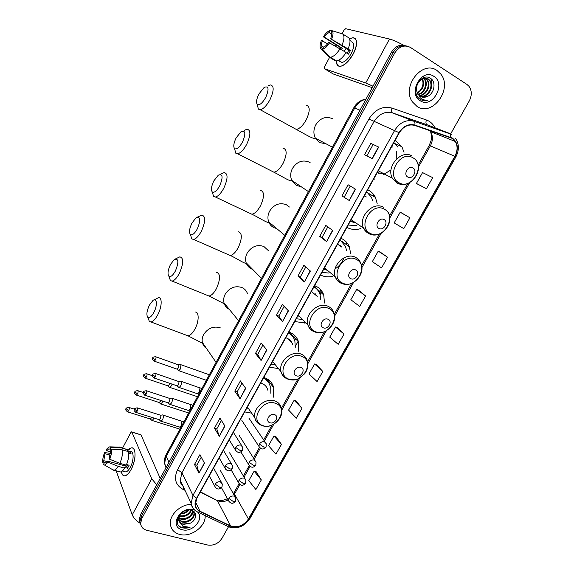 <?xml version="1.0" encoding="UTF-8"?>
<svg xmlns="http://www.w3.org/2000/svg" width="574" height="574" viewBox="0 0 574 574"><rect width="100%" height="100%" fill="white"/><g stroke="black" fill="none" stroke-linecap="round" stroke-linejoin="round"><path stroke-width="0.86" d="M273.21 397.308L273.776 387.794C272.521 382.987 269.515 379.658 264.743 377.792L263.76 377.47M244.682 411.902L251.656 413.158M298.559 351.209L298.53 341.953C297.16 337.455 294.283 334.269 289.899 332.403L288.916 332.045M269.436 367.209L278.426 368.565M324.497 303.029L323.729 294.971C322.258 290.853 319.546 287.875 315.592 286.053L314.617 285.658M294.72 321.576L305.404 322.961M350.685 253.758L349.372 246.813C347.837 243.146 345.326 240.441 341.839 238.698L340.87 238.267M320.543 274.96L321.476 275.427C324.97 276.962 328.737 277.264 332.776 276.331M377.161 203.476L375.439 197.42C373.896 194.285 371.636 191.917 368.651 190.303L367.697 189.836M346.926 227.34L347.851 227.835C351.927 229.772 356.303 230.002 360.989 228.517M404.01 152.289L401.908 146.757L395.113 140.343M373.882 178.672L374.808 179.21M405.093 45.647C399.59 44.263 395.048 46.437 391.475 52.177L140.465 514.785L139.26 519.771L140.113 522.778M406.758 46.049C401.248 44.657 396.691 46.846 393.097 52.607L141.154 516.593L139.941 521.594L140.795 524.614L139.941 521.594L141.154 516.593L393.097 52.607C396.691 46.846 401.248 44.657 406.758 46.049M373.839 194.773L373.122 196.057M347.083 242.895L346.208 244.474M320.902 289.992L320.005 291.606M295.273 336.099L293.931 338.502M277.708 367.69L277.17 368.651M270.175 381.244L269.558 382.349M270.598 383.697L271.265 382.499M294.706 340.368L296.342 337.419M304.299 323.119L304.758 322.301M320.113 294.699L321.957 291.384M437.044 70.516C422.371 59.653 401.233 86.638 412.39 101.856L417.09 106.499C432.322 117.031 453.022 88.956 440.825 74.096L437.044 70.516C422.371 59.653 401.233 86.638 412.39 101.856L417.09 106.499C432.322 117.031 453.022 88.956 440.825 74.096L437.044 70.516M191.329 504.374C180.487 504.281 169.179 515.029 170.399 524.263C171.109 529.522 174.209 532.916 179.719 534.444C190.92 537.63 206.102 526.336 205.148 515.603C206.102 526.336 190.92 537.63 179.719 534.444C174.209 532.916 171.109 529.522 170.399 524.263C169.179 515.029 180.487 504.281 191.329 504.374M452.154 138.348L455.304 141.484C457.801 146.004 457.657 150.94 454.866 156.286L248.427 518.996C243.534 525.784 237.593 528.087 230.605 525.913L200.003 511.24C197.269 509.863 195.712 507.689 195.339 504.718L196.774 498.383L399.296 132.795C403.4 126.373 408.537 123.912 414.693 125.405L452.154 138.348M452.326 138.04L414.823 125.075C408.509 123.539 403.249 126.058 399.038 132.644L196.502 498.311C193.761 504.187 194.866 508.586 199.809 511.484L230.418 526.157C237.579 528.381 243.67 526.021 248.686 519.068L455.103 156.429C458.813 148.566 457.88 142.438 452.326 138.04M261.321 479.936L254.138 471.168L248.793 480.646L255.882 489.529L261.321 479.936L256.004 471.534M281.468 444.398L273.956 436.032L268.524 445.668L275.943 454.149L281.468 444.398L275.8 436.462M301.967 408.243L294.11 400.3L288.586 410.101L296.342 418.166L301.967 408.243L295.933 400.803M322.81 371.471L314.609 363.959L308.984 373.932L317.092 381.566L322.81 371.471L316.41 364.533M418.102 184.398L426.446 188.674L432.696 177.653L422.557 172.58L416.423 183.45L418.181 184.441M409.929 217.804L400.207 212.201L394.18 222.891L403.795 228.631L409.929 217.804L401.908 213.083M387.572 257.238L378.244 251.139L372.325 261.636L381.545 267.879L387.572 257.238L379.974 251.936M365.609 295.983L356.669 289.396L350.843 299.714L359.683 306.437L365.609 295.983L358.42 290.114M344.027 334.061L335.46 327.001L329.734 337.139L338.201 344.328L344.027 334.061L337.232 327.646M450.662 133.871L469.267 100.959C472.015 95.521 471.936 90.656 469.044 86.358L466.978 84.457L410.489 47.455C404.433 44.449 399.181 46.307 394.733 53.03L141.843 518.415L140.63 523.423C141.003 526.961 143.055 529.242 146.786 530.283L207.731 545.027C213.628 545.838 218.371 543.607 221.973 538.333L228.474 526.832M240.011 398.729L234.795 391.116L240.398 380.906L245.722 388.376L240.011 398.729L245.557 388.146M219.311 436.283L214.475 428.132L219.978 418.102L224.922 426.102L219.311 436.283L224.771 425.865M198.977 473.177L194.5 464.51L199.917 454.651L204.488 463.182L198.977 473.177L204.351 462.924M304.363 281.97L297.942 276.087L303.847 265.324L310.391 271.036L304.363 281.97L310.19 270.863M326.606 241.618L319.747 236.359L325.767 225.403L332.741 230.483L326.606 241.618L332.533 230.332M349.257 200.52L341.953 195.906L348.081 184.749L355.507 189.176L349.257 200.52L355.284 189.04M372.332 158.646L364.569 154.707L370.811 143.342L378.704 147.095L372.332 158.646M261.077 360.508L255.473 353.448L261.177 343.058L266.888 349.961L261.077 360.508L266.716 349.753M282.523 321.591L276.517 315.112L282.322 304.543L288.442 310.857L282.523 321.591L288.256 310.67M276.517 315.112L278.821 316.059L282.358 321.383M255.473 353.448L257.783 354.323M262.856 345.096L257.776 354.345L260.919 360.271M370.811 143.342L378.704 147.095M341.953 195.906L349.042 200.376M319.747 236.359L322.021 237.449L326.405 241.453M297.942 276.087L300.224 277.106M305.777 267.01L300.224 277.12L304.177 281.777M194.5 464.51L196.853 465.198M201.266 457.169L196.832 465.227L198.862 472.883M214.475 428.132L216.814 428.878M221.435 420.462L216.793 428.907L219.182 436.003M234.795 391.116L237.119 391.927M241.97 383.109L237.105 391.949L239.867 398.478M335.46 327.001L337.318 327.675M356.669 289.396L358.499 290.15M378.244 251.139L380.053 251.972M400.207 212.201L401.987 213.126M426.446 188.674L416.423 183.45M314.609 363.959L316.496 364.562M294.11 400.3L296.019 400.824M273.956 436.032L275.893 436.484M254.138 471.168L256.09 471.548M278.806 316.073L284.123 306.401M322.014 237.457L327.819 226.902M344.213 197.076L350.269 186.055M366.858 155.87L373.05 144.605M425.592 78.186L427.616 80.116C431.533 85.433 426.367 95.736 419.407 95.715M426.92 96.604C434.253 94.179 436.47 82.225 430.823 78.552C421.187 71.147 409.535 92.192 419.766 99.044L420.261 99.374C422.493 100.708 424.939 100.995 427.601 100.235C424.803 100.4 422.356 99.596 420.254 97.824L416.989 91.653L418.152 94.287L420.247 96.332C422.306 97.544 424.53 97.63 426.92 96.604L421.474 96.927M416.989 91.653C414.32 83.983 423.052 74.993 428.548 79.147L430.299 80.912C434.597 86.746 428.017 98.025 420.548 96.511M417.635 94.114L415.913 88.303M421.89 78.573C424.114 77.684 426.109 77.813 427.874 78.954L429.625 80.712C433.822 86.416 427.616 97.458 420.254 96.339M422.5 78.796C424.846 84.615 423.189 89.408 417.52 93.16M417.363 92.801L419.565 91.058C423.031 87.176 423.863 83.151 422.069 78.997M424.107 78.294L424.961 79.32C428.505 84.127 424.588 93.375 418.389 94.624M423.712 78.373L424.301 79.126C427.752 83.797 424.129 92.766 418.159 94.301M425.226 78.179L426.948 79.915C430.773 85.103 425.93 95.155 419.142 95.471M433.822 76.328C421.589 67.646 407.296 93.619 420.268 100.766C432.387 109.06 446.515 83.797 433.822 76.328M427.601 100.235L421.854 100.149M349.573 38.91C353.799 36.707 356.138 37.841 356.59 42.318C356.662 45.669 355.528 49.579 353.189 54.056L348.396 61.002C341.078 68.069 337.089 68.055 336.421 60.944C336.371 64.611 337.648 66.412 340.26 66.354C344.615 65.536 348.927 61.44 353.189 54.056C357.803 44.083 357.667 38.659 352.788 37.791L349.573 38.91M403.73 45.289C397.682 42.01 392.939 39.915 389.488 39.025L345.67 28.707L343.934 30.257L342.082 33.751M373.014 86.2L365.724 82.986L324.468 68.715L333.193 73.946L372.225 87.657M324.468 68.715L324.604 66.742L329.584 57.343M335.546 46.085L336.055 45.131M421.976 100.192L422.608 99.826M431.605 84.995L431.131 78.796M341.508 49.608L342.319 48.295L324.317 37.095C326.061 34.548 327.74 33.027 329.354 32.539L331.413 33.83M346.043 52.657L348.468 54.157L349.494 52.392L350.377 50.577L348.066 48.89C350.42 43.258 350.614 39.534 348.633 37.719L342.628 33.916L332.167 30.731L330.997 32.955C331.794 34.06 331.664 36.004 330.617 38.781L348.805 50.132L347.148 53.339M344.163 51.265L346.115 48.453M350.994 41.723C354.538 42.361 354.639 46.286 351.295 53.511C348.21 58.864 345.082 61.834 341.91 62.437L339.7 61.339M337.986 60.571L340.045 61.346L338.452 60.37M346.144 52.492C342.807 57.615 339.6 60.428 336.522 60.937L330.258 57.271L322.459 49.134L323.628 46.925C325.236 46.487 326.929 44.98 328.701 42.404L346.144 52.492M323.42 47.319L322.021 46.458L320.866 48.661L328.637 56.761L334.649 60.428L334.907 59.947M348.066 48.89L330.617 38.781M342.628 33.916C344.579 35.717 344.371 39.448 342.004 45.109M340.081 48.725C336.744 53.877 333.544 56.726 330.495 57.257L330.258 57.271M328.637 56.761L328.185 56.295M332.167 30.731C333.465 32.158 333.293 34.935 331.636 39.054M329.713 42.691C327.158 46.551 324.741 48.697 322.459 49.134M320.866 48.661C319.632 47.168 319.833 44.413 321.462 40.395L327.618 43.875M322.021 46.458C321.261 45.324 321.397 43.394 322.437 40.668M340.231 48.819L340.805 47.864L323.334 36.829C325.659 33.256 327.948 31.104 330.194 30.393L329.354 32.539M350.499 40.833L349.961 40.489M332.124 30.809L330.524 30.322M324.317 37.095L323.334 36.829M342.319 48.295L340.805 47.864M350.377 50.577L348.805 50.132M338.588 60.457L338.395 60.822M258.867 94.05C256.478 99.008 255.939 102.452 257.252 104.389C259.52 105.58 262.354 103.248 265.755 97.401C269.249 88.999 268.725 85.662 264.183 87.384L258.867 94.05M267.771 86.014L270.34 84.938C274.207 85.705 274.092 90.62 269.995 99.668C266.666 105.673 263.409 109.024 260.244 109.734L258.365 109.125L257.389 104.97M407.834 177.072C412.512 179.963 417.872 170.449 412.95 167.945C408.25 164.996 402.869 174.618 407.834 177.072M377.276 172.537L384.917 174.302M397.882 147.131L393.857 142.61M378.496 173.262L382.743 173.154M392.63 147.044L391.669 146.557M396.44 151.414L396.806 158.711M391.038 169.954L383.604 174.403M236.136 137.875C233.69 143.005 233.159 146.571 234.551 148.58C236.689 149.721 239.344 147.547 242.508 142.072C246.024 133.512 245.529 130.054 241.023 131.697L236.136 137.875M244.567 130.255L247.021 129.193C250.938 130.047 250.816 135.112 246.669 144.39C243.577 149.993 240.556 153.115 237.607 153.767L235.771 153.201L234.709 149.183M378.991 228.452C383.726 231.128 388.957 221.829 383.992 219.541C379.242 216.814 373.983 226.213 378.991 228.452M350.248 221.342L355.959 222.999M366.312 196.975L364.325 195.921M348.188 225.051L356.691 225.604M372.669 200.785L371.486 197.391L366.643 191.738M350.262 221.313L353.971 221.664M355.693 222.827L355.041 222.956M213.844 180.867C211.332 186.17 210.809 189.865 212.265 191.946C214.281 193.029 216.764 191.006 219.706 185.876C223.25 177.158 222.791 173.578 218.328 175.142L213.844 180.867M220.064 174.381L224.176 172.58C228.122 173.52 227.993 178.744 223.788 188.243C220.918 193.474 218.113 196.387 215.386 196.997L213.593 196.466L212.452 192.599M350.793 278.677C355.579 281.138 360.702 272.047 355.686 269.959C350.886 267.455 345.749 276.639 350.793 278.677M323.793 269.091L327.553 270.426M341.788 247.064L337.569 244.215M321.949 272.42L328.859 273.052M346.567 250.659L345.512 246.418L340.009 239.817M340.554 240.176L340.03 239.781M324.03 268.661L325.745 268.919M340.712 246.26L340.411 245.772M327.388 270.289L326.979 270.318M191.967 223.056C189.398 228.524 188.875 232.341 190.381 234.515C192.29 235.541 194.608 233.647 197.348 228.839C200.907 219.971 200.491 216.269 196.093 217.733L191.967 223.056M197.65 217.015L201.797 215.114C205.757 216.154 205.607 221.535 201.352 231.257C198.683 236.144 196.078 238.863 193.553 239.423L191.824 238.935L190.625 235.247M323.234 327.776C328.063 330.043 333.071 321.153 328.019 319.259C323.169 316.948 318.147 325.932 323.234 327.776M298.839 316.274L299.815 316.626M317.25 296.356L311.388 291.484M296.263 318.785L301.888 319.381M320.78 299.606L319.969 294.24C318.843 291.025 316.834 288.571 313.942 286.871M315.93 288.263L314.021 286.735M315.822 295.036L315.226 293.723M314.523 285.83L316.174 288.471M170.492 264.456C167.881 270.089 167.35 274.035 168.907 276.295C170.693 277.264 172.86 275.498 175.407 270.993C178.995 261.981 178.622 258.149 174.295 259.505L170.492 264.456M175.68 258.824L179.863 256.829C183.816 257.97 183.644 263.509 179.339 273.446C176.857 278.017 174.439 280.564 172.1 281.081L170.435 280.629L169.201 277.142M296.284 375.791C301.156 377.864 306.05 369.168 300.963 367.46C296.076 365.351 291.162 374.126 296.284 375.791M292.675 344.673C291.75 341.559 289.77 339.363 286.749 338.093L285.759 337.749M271.115 364.189L275.269 364.712M295.23 347.514L294.878 340.913C293.816 337.368 291.664 334.707 288.428 332.934M291.649 335.324L288.55 332.705M288.012 338.696L290.86 341.853L290.422 340.597M290.315 332.583L291.908 335.596M149.419 305.095C146.75 310.893 146.212 314.961 147.805 317.307C149.484 318.233 151.507 316.575 153.882 312.349C157.699 305.318 156.96 297.124 152.928 300.489L149.419 305.095M154.148 299.85L158.359 297.748C162.342 296.815 162.055 306.882 157.742 314.846C155.425 319.122 153.186 321.505 151.019 321.992L149.427 321.569L148.178 318.283M269.923 422.758C274.831 424.638 279.617 416.136 274.501 414.607C269.572 412.684 264.765 421.273 269.923 422.758M267.85 390.241C267.01 386.919 264.944 384.623 261.658 383.353L260.668 383.052M246.483 408.652L248.807 409.018M270.182 393.319L270.232 386.474C269.263 382.657 267.003 379.844 263.437 378.044M267.685 381.344L263.617 377.721M266.415 378.517L267.735 381.401M178.012 370.173L178.736 370.668L180.387 369.017L180.989 364.856L180.351 364.519M176.735 369.032L178.306 367.97L178.751 364.971L155.827 356.791M169.122 386.941L169.825 387.407L171.432 385.807L172.078 384.114M167.83 385.807L169.359 384.767L169.868 383.367M160.304 403.579L160.993 404.024L163.081 401.183M158.998 402.453L160.476 401.434L160.878 400.458M151.55 420.082L152.218 420.512L154.126 418.102M150.23 418.963L151.923 417.413M178.306 386.933L179.059 387.428C180.982 386.087 181.736 384.121 181.327 381.523L180.645 381.158M177.014 385.793L178.6 384.738L179.045 381.653L155.733 373.566M169.273 403.909L170.004 404.39C171.884 403.07 172.631 401.104 172.243 398.492L171.547 398.098M167.96 402.776L169.495 401.75L169.961 398.643L169.466 398.356L146.585 390.808M160.304 420.756L161.021 421.208C162.851 419.91 163.59 417.951 163.231 415.332L162.528 414.909M158.984 419.63L160.469 418.625L160.95 415.497L160.447 415.189L137.516 407.92M127.378 450.798C130.563 447.117 132.924 446.909 134.452 450.188C135.844 455.505 134.732 461.941 131.13 469.489L129.401 472.273C125.29 477.195 122.614 476.98 121.372 471.627C121.875 474.626 123.066 476.025 124.938 475.824C126.976 475.394 129.042 473.285 131.13 469.489C136.253 460.334 136.289 446.615 131.374 447.885L127.378 450.798M156.745 484.772L151.73 478.802L131.877 432.114L131.518 431.87L130.736 432.681L122.649 447.95M140.271 523.373C136.11 520.661 133.433 517.82 132.242 514.849L116.12 470.788M131.762 431.942L141.01 434.862L160.203 478.4M110.581 451.867L106.606 450.734L108.852 448.839L111.306 449.571M122.226 449.829L111.507 449.198L110.538 451.042L109.268 458.088L109.699 459.279L119.88 463.361L126.273 465.148C128.447 459.975 129.207 455.476 128.562 451.652L122.226 449.829C122.843 453.661 122.061 458.167 119.88 463.361M126.545 464.524L129.143 465.249L127.557 468.219L124.386 467.336L124.687 468.126L118.294 466.353L108.106 462.285L107.682 461.087L126.868 466.432L127.808 464.875M127.285 450.777L130.456 451.688C134.036 450.777 133.986 460.735 130.284 467.351C128.77 470.106 127.27 471.634 125.792 471.95L124.379 471.563M124.687 468.126C123.202 470.422 121.774 471.699 120.411 471.964L118.825 471.534M118.294 466.353C116.809 468.664 115.388 469.948 114.039 470.221L112.073 469.345M111.507 449.198C111.851 452.082 111.248 455.447 109.699 459.279M108.106 462.285L104.669 465.112L103.471 464.438L104.439 462.608L105.58 462.924M107.252 461.654L103.765 460.685L102.803 462.508L104.102 463.24M102.803 462.508C102.495 459.609 103.105 456.287 104.633 452.542L105.042 453.697L110.186 455.153M110.488 453.431L104.633 452.542M107.682 461.087L105.458 462.953L104.439 462.608M103.765 460.685L105.042 453.697M128.77 453.101L131.073 453.761L130.312 451.889L127.17 450.985L127.808 449.786L121.494 447.957L110.811 447.318L109.842 449.155M121.092 447.498L127.808 449.786M119.507 447.038L121.494 447.957M106.606 450.734L106.19 449.586L109.074 446.809L110.811 447.318M125.57 466.074L125.591 464.954M130.312 451.889L129.545 453.324M126.868 466.432L127.557 468.219M191.407 510.286C189.111 515.194 185.115 517.21 179.418 516.32L179.052 516.198M192.936 510.896C193.66 515.646 186.184 521.041 180.659 519.097L178.622 518.107M192.634 510.738C191.257 516.557 187.16 519.111 180.344 518.401L178.679 517.648M192.972 510.917L194.242 513.651C194.988 518.415 187.468 523.854 181.908 521.909L178.665 519.779M193.352 511.147L193.912 512.955C194.658 517.712 187.146 523.144 181.592 521.206L178.614 519.377M178.492 519.24L177.71 518.085M189.779 523.416C196.796 520.553 197.671 511.735 191.501 510.308C180.882 507.029 171.167 524.564 182.015 527.922L190.03 527.363L182.79 526.207L179.275 521.637L183.027 524.421L189.779 523.416L182.855 524.033C180.258 523.165 178.751 521.443 178.32 518.86L178.464 516.435M179.275 521.637L178.636 519.57L179.956 514.347M188.832 509.999C186.729 512.575 183.895 513.881 180.351 513.924M180.616 513.651C183.278 513.436 185.581 512.352 187.526 510.394L187.856 510.071M190.891 510.164C188.437 514.656 184.555 516.492 179.253 515.667M194.923 510.193L193.452 509.683C180.25 505.665 168.548 526.932 182.331 529.737C192.634 532.83 204.818 518.552 197.485 511.936M190.03 527.363C185.639 528.762 181.987 528.295 179.081 525.963M391.475 52.177L394.733 53.03M140.465 514.785L141.843 518.415M365.947 99.216C361.175 100.35 357.437 103.284 354.732 108.027L359.991 110.194M353.778 107.79L354.732 108.027L166.216 456.366L168.978 462.228M166.173 454.586L164.623 463.656L165.972 467.774M298.258 341.099L295.38 346.258M273.224 386.015L272.88 386.639M230.605 525.913L217.352 500.607L219.01 501.238C221.966 501.977 225.022 501.576 228.187 500.033M200.226 492.148L217.352 500.607L200.391 491.853M454.866 156.286L430.364 145.875C432.99 140.759 433.076 136.024 430.608 131.676L429.739 130.513M196.502 498.311L192.943 495.412L394.668 130.413C399.784 122.398 406.184 119.335 413.876 121.222L451.681 134.424M427.817 125.024L392.465 112.884C385.025 111.047 378.869 113.968 373.997 121.645L181.936 472.739L180.25 480.338L183.12 486.372M450.49 137.186C450.848 135.184 450.497 133.921 449.449 133.376L427.006 124.709C425.822 123.984 425.628 122.413 426.417 119.988C430.191 121.351 433.011 123.941 434.87 127.751M185 490.318L182.632 489.156C175.335 484.815 173.657 478.314 177.588 469.668L368.924 118.99L399.038 132.644M194.6 509.899C192.606 508.162 191.458 505.952 191.156 503.262L192.943 495.412L181.936 472.739L177.588 469.668M199.809 511.484L198.123 512.245L197.226 511.807M368.924 118.99C374.994 109.404 382.679 105.774 391.97 108.091C391.181 110.574 391.346 112.167 392.465 112.884L413.876 121.222C414.873 121.745 415.189 123.03 414.823 125.075M230.418 526.157L228.717 526.867L227.806 526.437M248.686 519.068L249.927 518.559L455.821 157.011L455.103 156.429M391.97 108.091L426.417 119.988M183.888 487.979L182.632 489.156M200.003 511.24L195.476 501.891M234.013 494.917L239.882 484.549M248.427 518.996L234.501 494.121L234.185 492.392L239.028 483.774M244.058 477.116L250.042 466.483M254.174 459.135L260.295 448.251M264.377 440.99L273.841 424.164M281.734 410.13L299.836 377.95M307.858 363.686L326.398 330.724M334.563 316.202L353.548 282.458M361.864 267.656L381.301 233.109M389.796 218.005L409.678 182.647M418.367 167.206L430.364 145.875L429.18 145.495C432.466 137.552 431.957 137.638 430.608 131.676L455.304 141.484M429.158 145.531L418.13 165.154M234.314 492.155L233.324 493.683M372.103 158.532L378.467 146.98M365.724 82.986L389.488 39.025M293.723 128.009L296.263 129.401C299.599 128.841 302.921 125.649 306.229 119.837C310.247 111.019 310.19 106.133 306.071 105.178M326.039 143.801L319.725 142.603L315.391 138.176C313.318 133.957 313.426 129.537 315.714 124.91C320.27 117.964 325.881 115.905 332.554 118.746M398.995 182.747C411.788 190.546 426.346 164.781 412.957 157.814C400.028 149.613 385.305 176.132 398.995 182.747M412.082 156.013C401.448 149.003 385.757 166.675 392.336 178.213L396.935 183.077L402.13 184.398M301.135 186.679L296.643 185.546L291.757 180.358C290.157 176.505 290.387 172.53 292.439 168.447C296.923 161.624 302.52 159.515 309.221 162.141L310.161 162.7M271.394 170.937L273.87 172.2C276.969 171.676 280.055 168.699 283.133 163.267C287.194 154.219 287.136 149.19 282.953 148.164M370.553 233.518C383.489 240.728 397.717 215.537 384.207 209.151C371.134 201.567 356.748 227.476 370.553 233.518M368.946 233.84L372.426 234.773M383.418 207.228C373.165 201.043 358.018 216.814 363.428 228.029L368.608 233.683M276.639 228.524L273.985 227.684C271.488 226.472 269.715 224.527 268.675 221.858C267.448 218.35 267.757 214.784 269.601 211.167C274.02 204.444 279.595 202.299 286.333 204.717L289.404 207.013M249.475 213.09L251.864 214.224C254.741 213.729 257.604 210.952 260.467 205.872C264.578 196.609 264.521 191.422 260.302 190.324M342.757 283.161C355.815 289.805 369.728 265.174 356.095 259.333C342.9 252.33 328.837 277.658 342.757 283.161M341.616 283.448L343.288 283.922M324.475 267.857L335.266 276.869C336.615 279.983 338.818 282.178 341.867 283.448C352.558 288.449 366.298 273.884 360.709 263.079C359.654 260.445 357.882 258.522 355.392 257.296C345.476 251.828 330.846 266.049 335.266 276.869C336.321 279.796 338.208 281.891 340.92 283.161M252.66 269.378L251.756 269.034C248.965 267.771 247.085 265.654 246.103 262.698C245.17 259.513 245.536 256.305 247.193 253.077C251.548 246.468 257.109 244.273 263.875 246.49L268.524 250.766M227.95 254.497L230.231 255.495C232.901 255.035 235.562 252.431 238.224 247.688C242.386 238.203 242.343 232.865 238.088 231.681M315.571 331.7C328.744 337.806 342.362 313.705 328.615 308.403C315.298 301.96 301.551 326.721 315.571 331.7M298.308 315.097L307.808 324.755C309.113 328.22 311.467 330.61 314.861 331.923C325.164 336.314 338.416 323.033 333.724 312.579C332.719 309.63 330.811 307.528 327.998 306.258C318.355 301.415 304.206 314.373 307.808 324.755C308.79 327.984 310.807 330.251 313.842 331.55L314.746 331.88M229.277 309.329C226.579 307.973 224.821 305.82 224.011 302.885C223.308 300.001 223.702 297.11 225.209 294.204C229.492 287.703 235.031 285.472 241.833 287.495C244.675 288.751 246.569 290.846 247.502 293.78M206.812 295.158L208.972 296.033C211.447 295.596 213.923 293.163 216.391 288.722C220.595 279.021 220.574 273.533 216.319 272.248M288.973 379.177C302.268 384.767 315.585 361.19 301.745 356.389C288.306 350.484 274.86 374.7 288.973 379.177M272.614 361.477L281.009 371.715C282.25 375.482 284.726 378.022 288.428 379.335C292.862 380.074 296.17 379.859 298.337 378.704L304.708 373.731C307.729 369.613 308.582 365.329 307.262 360.874C306.329 357.674 304.306 355.428 301.199 354.136C291.793 349.86 278.089 361.771 281.009 371.715C281.848 374.994 283.793 377.319 286.849 378.689M186.048 335.094L188.071 335.855C190.36 335.446 192.656 333.164 194.966 329.002C199.25 321.261 199.178 311.287 194.966 312.069M206.518 348.475C204.337 347.026 202.952 345.017 202.364 342.434C201.84 339.815 202.263 337.196 203.619 334.577C207.845 328.185 213.37 325.903 220.194 327.747M262.964 425.628C276.352 430.715 289.389 407.64 275.448 403.328C261.909 397.947 248.757 421.625 262.964 425.628M247.408 406.98L254.834 417.772C256.004 421.79 258.573 424.444 262.548 425.743C272.234 429.137 284.647 417.764 281.325 408.014C280.478 404.605 278.361 402.259 274.982 400.982C265.784 397.201 252.481 408.265 254.834 417.772C255.452 420.72 257.052 422.93 259.627 424.408M266.257 443.767L264.463 441.793C262.404 441.37 260.711 442.131 259.383 444.075L263.99 447.175L266.071 447.038L266.257 443.767M153.861 361.017L154.234 361.154C152.318 359.525 151.816 358.427 152.734 357.853L155.411 359.934C156.228 358.011 156.243 356.92 155.461 356.662C153.38 357.035 152.469 357.43 152.734 357.853L152.756 357.81M177.115 369.168L154.234 361.154L155.411 359.934M259.383 444.075L258.939 446.407L260.151 448.136M256.018 462.034L254.196 460.047C252.129 459.645 250.443 460.413 249.123 462.343L253.686 465.457L255.803 465.256L256.018 462.034M144.921 378.072L145.279 378.194C143.357 376.594 142.854 375.496 143.773 374.908L146.42 377.01C147.238 375.073 147.26 373.968 146.485 373.696C144.404 374.09 143.5 374.492 143.773 374.908L143.794 374.851M168.204 385.929L145.279 378.194L146.42 377.01M249.123 462.343L248.678 464.581L249.783 466.26M245.859 480.144L244.022 478.142C241.948 477.762 240.262 478.537 238.956 480.452L243.476 483.588L245.622 483.315L245.859 480.144M136.045 394.984L136.397 395.106C134.46 393.506 133.957 392.415 134.876 391.82L137.502 393.951C138.32 391.999 138.341 390.88 137.573 390.6C135.507 391.009 134.61 391.411 134.876 391.82L134.904 391.762M159.357 402.568L136.397 395.106L137.502 393.951M238.956 480.452L238.511 482.605L239.516 484.234M235.792 498.096L233.927 496.079C231.853 495.728 230.167 496.503 228.868 498.404L233.36 501.561L235.527 501.224L235.792 498.096M127.241 411.773L127.579 411.881C125.641 410.317 125.132 409.226 126.058 408.602L128.648 410.754C129.473 408.788 129.502 407.662 128.734 407.368C126.675 407.791 125.785 408.207 126.058 408.602L126.086 408.544M150.575 419.07L127.579 411.881L128.648 410.754M228.868 498.404L228.43 500.478L229.335 502.042M153.76 377.893L154.148 378.029C150.905 375.439 152.792 375.762 152.598 374.664L155.324 376.817C156.157 374.836 156.164 373.71 155.353 373.437C153.251 373.832 152.332 374.241 152.598 374.664L152.627 374.607M242.709 447.232L240.829 445.13C238.712 444.707 236.99 445.474 235.663 447.44L240.269 450.576L242.472 450.396L242.709 447.232M197.147 393.563L197.714 393.75L199.479 391.977L199.946 387.909L181.19 381.344M177.409 385.922L154.148 378.029L155.324 376.817M235.663 447.44L235.211 449.672L236.388 451.473M144.67 395.163L145.043 395.292C143.062 393.678 142.546 392.559 143.486 391.927L146.176 394.108C147.016 392.114 147.03 390.973 146.219 390.693C144.124 391.102 143.213 391.518 143.486 391.927L143.514 391.87M232.456 465.672L230.554 463.555C228.438 463.153 226.723 463.928 225.403 465.88L229.966 469.037L232.205 468.786L232.456 465.672M188.15 410.302L188.695 410.482L190.41 408.745L190.898 404.656L172.078 398.277M168.34 402.898L145.043 395.292L146.176 394.108M225.403 465.88L224.951 468.025L226.013 469.762M135.651 412.297L136.009 412.412C132.752 409.85 134.639 410.195 134.445 409.061L137.107 411.264C137.947 409.255 137.968 408.1 137.164 407.805C135.077 408.236 134.173 408.652 134.445 409.061L134.474 408.997M222.303 483.947L220.373 481.823C218.256 481.442 216.542 482.225 215.228 484.162L219.756 487.333L222.023 487.017L222.303 483.947M179.224 426.913L179.748 427.078L181.406 425.391L181.922 421.273L163.045 415.074M159.35 419.745L136.009 412.412L137.107 411.264M215.228 484.162L214.784 486.221L215.738 487.893M132.242 514.849L151.73 478.802M141.01 434.862L131.877 432.114M395.206 143.722L401.908 146.757M368.73 193.474L375.439 197.42M342.226 241.539L349.372 246.813M315.707 287.725L323.729 294.971M290.867 333.63L298.53 341.953M266.695 378.661L273.776 387.794M139.26 519.771L140.63 523.423M365.997 99.13C360.687 99.919 356.619 102.789 353.799 107.747L166.044 454.83C164.58 457.672 164.107 460.613 164.623 463.656L166.266 467.229M183.156 486.443C181.054 484.255 180.085 482.225 180.25 480.338L191.156 503.262C191.946 507.459 194.27 510.451 198.123 512.245L228.717 526.867C237.134 529.407 244.172 526.688 249.848 518.709M455.835 156.982C459.308 150.245 459.207 144.002 455.548 138.262M243.398 476.004L249.181 465.715M253.486 458.045L259.419 447.49M263.667 439.935L272.026 425.069M281.418 408.358L298.014 378.84M307.556 361.864L324.561 331.607M334.269 314.337L351.697 283.334M361.591 265.726L379.443 233.977M389.538 216.018L407.805 183.515M218.242 500.32C221.155 500.808 224.219 500.255 227.433 498.648M424.301 79.126L424.961 79.32M426.948 79.915L427.616 80.116M429.625 80.712L430.299 80.912M338.502 60.342L341.91 62.437M330.495 57.257L336.522 60.937M257.252 104.389L258.365 109.125M332.461 147.195L315.391 138.176L315.269 138.585C312.744 139.073 302.728 132.816 296.263 129.401L260.244 109.734M416.236 160.29C424.172 171.619 409.334 189.7 397.674 183.228L392.336 178.213L378.252 170.787M234.551 148.58L235.771 153.201M308.432 191.601L291.757 180.358L291.635 180.91C289.002 181.104 279.954 175.142 273.87 172.2L237.607 153.767M388.218 212.33C394.876 223.444 380.605 239.588 369.462 233.898C366.793 232.692 364.784 230.734 363.428 228.029L351.123 219.749M212.265 191.946L213.593 196.466M284.776 235.333L268.675 221.858L268.546 222.504C265.705 222.353 257.604 216.764 251.864 214.224L215.386 196.997M335.072 268.897C339.241 266.214 342.183 262.54 343.898 257.877M190.381 234.515L191.824 238.935M261.493 278.376L246.103 262.698L245.966 263.394C242.845 262.849 235.663 257.697 230.231 255.495L193.553 239.423M168.907 276.295L170.435 280.629M238.59 320.723L224.011 302.885L223.86 303.581L208.972 296.033L172.1 281.081M147.805 317.307L149.427 321.569M216.061 362.366L202.364 342.434L202.213 343.101L188.071 335.855L151.019 321.992M248.843 418.016L265.138 442.109M206.353 380.318L178.736 370.668M176.957 369.161L178.514 370.653M241.855 420.462L258.939 446.407C261.192 449.578 263.545 449.829 266.006 447.16M209.345 374.779L180.882 364.705M178.478 364.741L180.107 364.59M239.186 435.487L254.999 460.434M197.478 396.72L169.825 387.407M168.046 385.929L169.61 387.4M240.915 452.003L248.678 464.581C250.809 467.788 253.156 468.054 255.731 465.385M146.836 373.817L152.347 375.697M229.6 452.807L244.94 478.601M188.667 413L160.993 404.024M159.206 402.561L160.777 404.017M231.214 470.006L238.511 482.605C240.513 485.841 242.859 486.128 245.55 483.452M137.911 390.715L143.292 392.48M220.093 469.984L234.96 496.61M179.927 429.158L152.218 420.512M150.431 419.07L152.01 420.505M221.521 487.764L228.43 500.478C230.576 503.907 232.915 504.202 235.455 501.367M129.064 407.475L134.402 409.162M199.802 387.73L201.876 388.591M198.834 394.216L179.059 387.428M177.244 385.922L178.83 387.421M233.367 432.322L241.64 445.532M178.751 381.394L180.394 381.229M229.213 439.828L235.211 449.672C237.349 452.979 239.753 453.266 242.407 450.518M190.726 404.433L192.835 405.294M189.793 410.927L170.004 404.39M168.182 402.898L169.782 404.383M223.429 450.26L231.501 464.036M169.646 398.363L171.303 398.169M219.196 457.916L224.951 468.025C226.967 471.362 229.356 471.663 232.133 468.915M181.721 421.007L183.874 421.868M180.824 427.501L161.021 421.208M159.192 419.738L160.799 421.201M213.578 468.047L221.442 482.375M160.62 415.196L162.291 414.98M209.259 475.853L214.784 486.221C216.678 489.586 219.067 489.902 221.951 487.154M108.852 448.839L109.792 449.105M122.305 470.989L125.792 471.95M114.039 470.221L120.411 471.964M104.669 465.112L113.652 470.25M110.258 446.852L119.105 447.139M178.32 518.86L178.636 519.57M193.912 512.955L194.242 513.651"/></g></svg>
